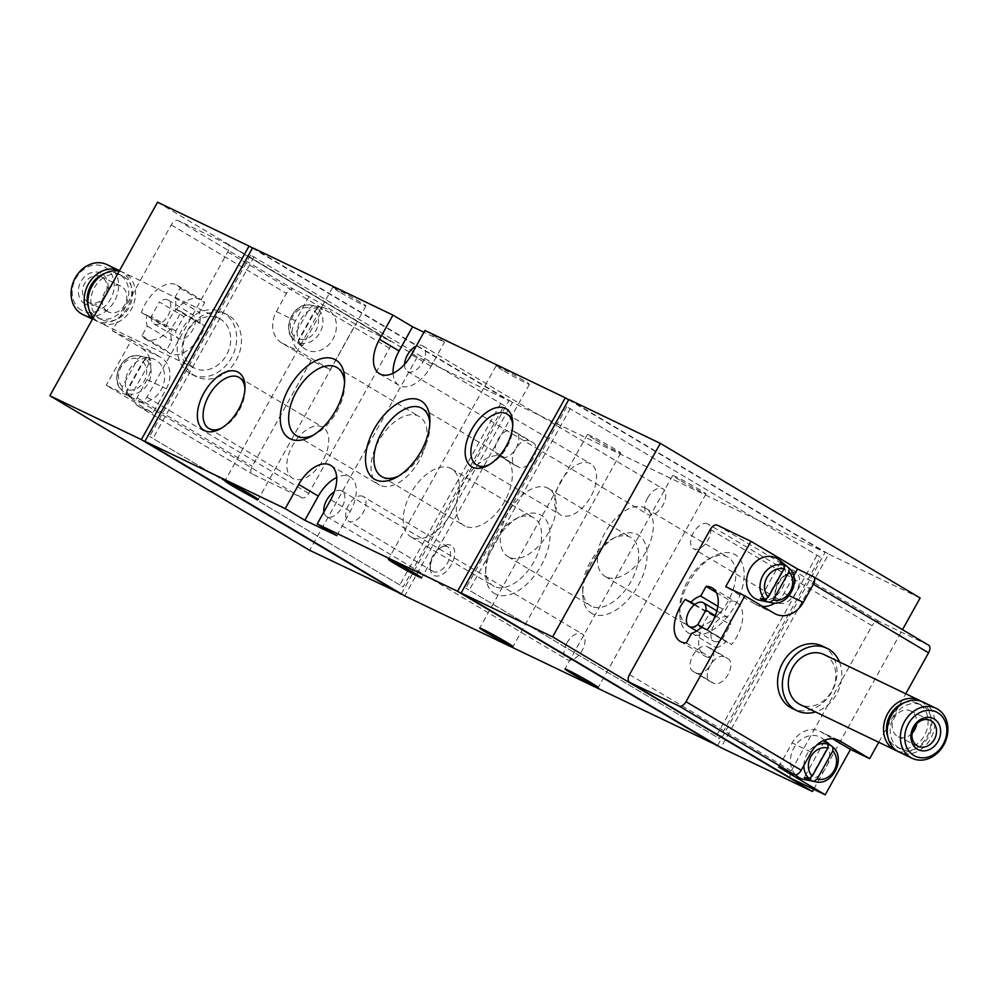 <?xml version="1.0" encoding="UTF-8"?>
<svg xmlns="http://www.w3.org/2000/svg" width="997" height="997" viewBox="0 0 997 997"><rect width="100%" height="100%" fill="white"/><g stroke="black" fill="none" stroke-linecap="round" stroke-linejoin="round"><path stroke-width="0.75" stroke-dasharray="4.99 3.74" d="M779.28 559.99A22.856 18.806 -64.4 0 1 783.106 586.647A22.856 18.806 -64.4 0 1 759.913 600.344M795.531 774.819A22.856 18.806 -64.4 0 1 796.129 744.535A22.856 18.806 -64.4 0 1 823.173 739.064A22.856 18.806 -64.4 0 1 826.999 765.721A22.856 18.806 -64.4 0 1 803.806 779.417M130.644 396.482A21.012 17.273 -64.4 0 1 126.195 393.965A21.012 17.273 -64.4 0 1 125.747 393.566L122.145 390.562A19.865 16.338 -64.4 0 1 119.565 367.482A19.865 16.338 -64.4 0 1 139.53 355.954A19.865 16.338 -64.4 0 1 141.163 356.403L145.874 357.387A21.012 17.273 -64.4 0 1 150.784 360.303L146.061 359.319A19.865 16.338 -64.4 0 1 148.167 383.309A19.865 16.338 -64.4 0 1 127.043 393.479L130.644 396.482L150.784 360.303M158.635 362.073A22.856 18.806 -64.4 0 1 160.218 391.41A22.856 18.806 -64.4 0 1 133.91 400.121A22.856 18.806 -64.4 0 1 131.891 398.7A22.856 18.806 -64.4 0 1 128.065 372.043A22.856 18.806 -64.4 0 1 151.245 358.334A22.856 18.806 -64.4 0 1 158.635 362.073M141.163 356.403L137.935 358.721L122.319 386.774L122.108 390.525C108.648 379.508 122.756 351.48 139.53 355.954L151.245 358.334M127.043 393.479L127.217 389.69L142.833 361.637L146.061 359.319M302.44 345.76A21.012 17.273 -64.4 0 1 298.003 343.23A21.012 17.273 -64.4 0 1 297.542 342.831L293.941 339.84A19.865 16.338 -64.4 0 1 291.361 316.747A19.865 16.338 -64.4 0 1 311.326 305.232A19.865 16.338 -64.4 0 1 312.958 305.668L317.682 306.652A21.012 17.273 -64.4 0 1 322.579 309.569L317.869 308.584A19.865 16.338 -64.4 0 1 319.962 332.574A19.865 16.338 -64.4 0 1 298.851 342.756L302.44 345.76L322.579 309.569M330.431 311.351A22.856 18.806 -64.4 0 1 332.013 340.687A22.856 18.806 -64.4 0 1 305.705 349.399A22.856 18.806 -64.4 0 1 303.686 347.978A22.856 18.806 -64.4 0 1 299.86 321.308A22.856 18.806 -64.4 0 1 323.053 307.612A22.856 18.806 -64.4 0 1 330.431 311.351M312.958 305.668L309.731 307.986L294.115 336.051L293.903 339.803C280.456 328.773 294.551 300.758 311.326 305.232L323.053 307.612M298.851 342.756L299.013 338.968L314.641 310.902L317.869 308.584M281.715 342.968A24.24 19.94 115.6 0 1 276.331 311.6L286.426 293.454A6.929 3.926 120.8 0 1 293.355 289.105L308.983 296.608L355.555 324.324L330.306 369.675L311.126 360.478L281.715 342.968L300.895 352.178A24.24 19.94 -64.4 0 1 295.523 320.797L308.983 296.608M227.54 244.253L178.151 220.561A6.929 3.926 -59.2 0 0 171.235 224.898L112.325 330.73L141.736 348.24L160.928 357.437A24.24 19.94 -64.4 0 1 166.3 388.818L152.84 413.007L106.268 385.291L140.029 401.479A6.929 3.926 -59.2 0 0 146.945 397.142L227.727 252.004A6.929 3.926 -59.2 0 0 227.715 244.34A6.929 3.926 -59.2 0 0 227.54 244.253L389.304 340.513L355.555 324.324M228.55 315.364A34.633 28.489 115.6 0 0 226.705 314.379A34.633 28.489 115.6 0 0 186.613 332.138A34.633 28.489 115.6 0 0 194.901 375.844A34.633 28.489 115.6 0 0 196.745 376.829A34.633 28.489 115.6 0 0 236.837 359.07A34.633 28.489 115.6 0 0 228.55 315.364M311.126 360.478L252.216 466.297A6.929 3.926 -59.2 0 0 252.229 473.961A6.929 3.926 -59.2 0 0 252.403 474.049L301.792 497.74A6.929 3.926 -59.2 0 0 308.709 493.403L389.491 348.265A6.929 3.926 -59.2 0 0 389.491 340.613A6.929 3.926 -59.2 0 0 389.304 340.513M141.736 348.24A24.24 19.94 115.6 0 1 147.12 379.608L137.013 397.753A6.929 3.926 -59.2 0 0 137.025 405.405A6.929 3.926 -59.2 0 0 137.2 405.505L152.84 413.007M180.719 311.438L175.023 308.709A20.787 11.79 -59.2 0 0 174.762 297.829L180.158 288.121A31.169 17.684 -59.2 0 0 176.98 285.167A31.169 17.684 -59.2 0 0 141.362 312.485L147.058 315.214A20.787 11.79 -59.2 0 0 147.319 326.094L141.923 335.802A31.169 17.684 -59.2 0 0 145.101 338.743A31.169 17.684 -59.2 0 0 180.719 311.438L205.232 326.031L199.537 323.29A20.787 11.79 -59.2 0 0 199.275 312.41L204.672 302.702A31.169 17.684 -59.2 0 0 201.494 299.761A31.169 17.684 -59.2 0 0 165.863 327.066L171.571 329.795A20.787 11.79 -59.2 0 0 171.833 340.675L166.437 350.383A31.169 17.684 -59.2 0 0 169.615 353.337A31.169 17.684 -59.2 0 0 205.232 326.031M112.325 330.73L131.517 339.94L106.268 385.291M820.381 557.211L566.819 406.739L820.381 557.211L719.398 738.64L465.836 588.168L719.398 738.64M504.146 405.53L250.583 255.058L504.146 405.53L403.174 586.946L149.612 436.474L403.174 586.946M401.33 593.9L508.869 400.694L417.369 356.801L309.656 550.319M710.387 681.624L713.939 683.331A14.195 8.051 -59.2 0 0 727.947 674.745A14.195 8.051 -59.2 0 0 728.097 658.73A14.195 8.051 -59.2 0 0 727.735 658.543L724.183 656.836A14.195 8.051 -59.2 0 0 710.176 665.423A14.195 8.051 -59.2 0 0 710.026 681.437A14.195 8.051 -59.2 0 0 710.387 681.624L696.778 673.125A14.195 8.051 -59.2 0 0 710.786 664.538A14.195 8.051 -59.2 0 0 710.948 648.524A14.195 8.051 -59.2 0 0 710.587 648.324L707.035 646.629A14.195 8.051 -59.2 0 0 693.027 655.216A14.195 8.051 -59.2 0 0 692.865 671.23A14.195 8.051 -59.2 0 0 693.227 671.417M515.524 465.562L519.076 467.269A14.195 8.051 -59.2 0 0 533.083 458.682A14.195 8.051 -59.2 0 0 533.233 442.668A14.195 8.051 -59.2 0 0 532.872 442.469L529.32 440.774A14.195 8.051 -59.2 0 0 515.312 449.36A14.195 8.051 -59.2 0 0 515.162 465.375A14.195 8.051 -59.2 0 0 515.524 465.562L501.915 457.062A14.195 8.051 -59.2 0 0 515.923 448.463A14.195 8.051 -59.2 0 0 516.085 432.461A14.195 8.051 -59.2 0 0 515.723 432.262L512.171 430.554A14.195 8.051 -59.2 0 0 498.164 439.154A14.195 8.051 -59.2 0 0 498.002 455.155A14.195 8.051 -59.2 0 0 498.363 455.355M450.893 545.272A17.323 9.82 -59.2 0 0 443.079 546.144A17.323 9.82 -59.2 0 0 430.243 567.717A17.323 9.82 -59.2 0 0 447.329 570.272A17.323 9.82 -59.2 0 0 450.893 545.272M795.731 572.777A17.323 9.82 -59.2 0 0 787.917 573.649A17.323 9.82 -59.2 0 0 775.08 595.221A17.323 9.82 -59.2 0 0 792.166 597.776A17.323 9.82 -59.2 0 0 795.731 572.777M495.696 594.187A45.575 25.86 120.8 0 1 485.651 573.686A45.575 25.86 120.8 0 1 519.425 516.907A45.575 25.86 120.8 0 1 547.453 551.104A45.575 25.86 120.8 0 1 495.696 594.187M689.812 633.668A45.575 25.86 120.8 0 1 679.755 613.155A45.575 25.86 120.8 0 1 713.54 556.388A45.575 25.86 120.8 0 1 741.569 590.585A45.575 25.86 120.8 0 1 689.812 633.668M592.754 613.928A45.575 25.86 120.8 0 1 582.709 593.414A45.575 25.86 120.8 0 1 616.482 536.648A45.575 25.86 120.8 0 1 644.511 570.845A45.575 25.86 120.8 0 1 592.754 613.928M647.651 497.914A14.893 8.45 -59.2 0 0 647.676 514.377A14.893 8.45 -59.2 0 0 662.556 505.903A14.893 8.45 -59.2 0 0 662.905 488.779A14.893 8.45 -59.2 0 0 647.651 497.914M566.869 643.053A14.893 8.45 -59.2 0 0 566.894 659.516A14.893 8.45 -59.2 0 0 581.774 651.029A14.893 8.45 -59.2 0 0 582.123 633.918A14.893 8.45 -59.2 0 0 566.869 643.053M717.553 745.594L825.092 552.375L512.421 402.389L404.707 595.907M920.144 597.976L828.644 554.083L720.931 747.6M813.677 789.25L902.497 629.655M679.568 480.031A19.055 0.798 29.1 0 1 672.688 475.444A19.055 0.798 29.1 0 1 689.725 484.019A19.055 0.798 29.1 0 1 705.976 493.976A19.055 0.798 29.1 0 1 696.729 489.639A19.055 0.798 29.1 0 1 679.568 480.031M594.287 439.116A19.055 0.798 29.1 0 1 587.407 434.542A19.055 0.798 29.1 0 1 604.444 443.104A19.055 0.798 29.1 0 1 620.707 453.074A19.055 0.798 29.1 0 1 611.448 448.725A19.055 0.798 29.1 0 1 594.287 439.116M502.949 370.423A19.055 0.798 29.1 0 1 496.082 365.849A19.055 0.798 29.1 0 1 513.119 374.411A19.055 0.798 29.1 0 1 529.37 384.381A19.055 0.798 29.1 0 1 520.122 380.031A19.055 0.798 29.1 0 1 502.949 370.423M339.516 292.021A19.055 0.798 29.1 0 1 332.637 287.448A19.055 0.798 29.1 0 1 349.673 296.009A19.055 0.798 29.1 0 1 365.924 305.979A19.055 0.798 29.1 0 1 356.677 301.63A19.055 0.798 29.1 0 1 339.516 292.021M424.934 330.456L444.537 342.121L423.937 332.238M568.664 399.785L825.092 552.375M252.602 247.792L512.421 402.389M629.518 674.595L791.282 770.855A6.929 3.926 -59.2 0 0 791.132 778.408M710.3 529.457L872.063 625.717L791.282 770.855M568.838 399.485L828.644 554.083M157.563 202.204L417.369 356.801M252.44 248.103L508.869 400.694M227.727 252.004L389.491 348.265M146.945 397.142L308.709 493.403M250.583 255.058L149.612 436.474M500.594 403.822L399.623 585.239M254.148 256.752L153.164 438.182M816.83 555.503L715.846 736.933M566.819 406.739L465.836 588.168M570.371 408.446L469.388 589.875M393.105 373.277A31.169 17.684 -59.2 0 0 399.149 385.428A31.169 17.684 -59.2 0 0 431.078 366.31L444.537 342.121M404.583 364.341A14.893 8.45 -59.2 0 0 407.474 371.445A14.893 8.45 -59.2 0 0 422.354 362.958A14.893 8.45 -59.2 0 0 422.703 345.847A14.893 8.45 -59.2 0 0 422.329 345.647A14.893 8.45 -59.2 0 0 416.248 346.071M323.925 511.935A14.893 8.45 -59.2 0 0 326.692 516.583A14.893 8.45 -59.2 0 0 341.572 508.096A14.893 8.45 -59.2 0 0 341.921 490.985A14.893 8.45 -59.2 0 0 341.547 490.773A14.893 8.45 -59.2 0 0 334.294 491.82M336.836 535.638L350.296 511.449A31.169 17.684 -59.2 0 0 350.246 476.99A31.169 17.684 -59.2 0 0 336.687 477.476M509.031 557.223A39.643 22.495 120.8 0 1 508.021 556.675A39.643 22.495 120.8 0 1 508.969 511.112A39.643 22.495 120.8 0 1 548.562 488.542A39.643 22.495 120.8 0 1 548.138 533.245A39.643 22.495 120.8 0 1 509.031 557.223M591.445 606.251A39.643 22.495 120.8 0 1 590.436 605.715A39.643 22.495 120.8 0 1 582.697 588.417A39.643 22.495 120.8 0 1 612.083 539.028A39.643 22.495 120.8 0 1 630.976 537.582A39.643 22.495 120.8 0 1 630.54 582.273A39.643 22.495 120.8 0 1 591.445 606.251M606.089 576.951A39.643 22.495 120.8 0 1 605.079 576.416A39.643 22.495 120.8 0 1 606.026 530.853A39.643 22.495 120.8 0 1 645.62 508.283A39.643 22.495 120.8 0 1 645.184 552.986A39.643 22.495 120.8 0 1 606.089 576.951M688.503 625.991A39.643 22.495 120.8 0 1 687.494 625.455A39.643 22.495 120.8 0 1 679.755 608.158A39.643 22.495 120.8 0 1 709.141 558.769A39.643 22.495 120.8 0 1 728.034 557.323A39.643 22.495 120.8 0 1 727.598 602.014A39.643 22.495 120.8 0 1 688.503 625.991M411.973 537.483A39.643 22.495 120.8 0 1 410.976 536.934A39.643 22.495 120.8 0 1 411.911 491.371A39.643 22.495 120.8 0 1 451.516 468.802A39.643 22.495 120.8 0 1 451.08 513.505A39.643 22.495 120.8 0 1 411.973 537.483M494.387 586.51A39.643 22.495 120.8 0 1 493.378 585.974A39.643 22.495 120.8 0 1 485.639 568.676A39.643 22.495 120.8 0 1 515.025 519.3A39.643 22.495 120.8 0 1 533.918 517.842A39.643 22.495 120.8 0 1 533.482 562.545A39.643 22.495 120.8 0 1 494.387 586.51M429.844 423.364A39.643 22.495 120.8 0 1 429.931 425.731A39.643 22.495 120.8 0 1 400.545 475.108A39.643 22.495 120.8 0 1 398.426 476.167M465.063 526.142A39.643 22.495 120.8 0 1 464.054 525.593A39.643 22.495 120.8 0 1 465.001 480.031A39.643 22.495 120.8 0 1 504.607 457.461A39.643 22.495 120.8 0 1 504.17 502.164A39.643 22.495 120.8 0 1 465.063 526.142M344.576 382.449A39.643 22.495 120.8 0 1 344.65 384.817A39.643 22.495 120.8 0 1 315.276 434.206A39.643 22.495 120.8 0 1 313.145 435.253M379.795 485.227A39.643 22.495 120.8 0 1 378.785 484.692A39.643 22.495 120.8 0 1 379.732 439.129A39.643 22.495 120.8 0 1 419.326 416.559A39.643 22.495 120.8 0 1 418.89 461.25A39.643 22.495 120.8 0 1 379.795 485.227M244.95 388.818A29.673 16.837 120.8 0 1 245 390.438A29.673 16.837 120.8 0 1 223.016 427.389A29.673 16.837 120.8 0 1 221.571 428.112M293.38 478.722A29.673 16.837 120.8 0 1 292.62 478.323A29.673 16.837 120.8 0 1 293.33 444.213A29.673 16.837 120.8 0 1 322.966 427.327A29.673 16.837 120.8 0 1 322.642 460.776A29.673 16.837 120.8 0 1 293.38 478.722M512.745 425.333A29.673 16.837 120.8 0 1 512.794 426.94A29.673 16.837 120.8 0 1 490.798 463.904A29.673 16.837 120.8 0 1 489.353 464.627M561.174 515.237A29.673 16.837 120.8 0 1 560.414 514.826A29.673 16.837 120.8 0 1 561.124 480.728A29.673 16.837 120.8 0 1 590.76 463.842A29.673 16.837 120.8 0 1 590.436 497.291A29.673 16.837 120.8 0 1 561.174 515.237M792.154 574.135A14.319 8.126 -59.2 0 0 785.698 574.845A14.319 8.126 -59.2 0 0 775.08 592.692A14.319 8.126 -59.2 0 0 777.872 598.935A14.319 8.126 -59.2 0 0 792.179 590.785A14.319 8.126 -59.2 0 0 792.515 574.322A14.319 8.126 -59.2 0 0 792.154 574.135M707.671 523.861A14.319 8.126 -59.2 0 0 693.551 532.523A14.319 8.126 -59.2 0 0 693.389 548.662A14.319 8.126 -59.2 0 0 693.762 548.861A14.319 8.126 -59.2 0 0 707.882 540.2A14.319 8.126 -59.2 0 0 708.032 524.061A14.319 8.126 -59.2 0 0 707.671 523.861M447.317 546.63A14.319 8.126 -59.2 0 0 440.861 547.353A14.319 8.126 -59.2 0 0 430.243 565.187A14.319 8.126 -59.2 0 0 433.034 571.443A14.319 8.126 -59.2 0 0 447.341 563.293A14.319 8.126 -59.2 0 0 447.678 546.83A14.319 8.126 -59.2 0 0 447.317 546.63M362.833 496.369A14.319 8.126 -59.2 0 0 348.713 505.018A14.319 8.126 -59.2 0 0 348.551 521.169A14.319 8.126 -59.2 0 0 348.925 521.369A14.319 8.126 -59.2 0 0 363.045 512.707A14.319 8.126 -59.2 0 0 363.195 496.556A14.319 8.126 -59.2 0 0 362.833 496.369M822.263 646.031A34.633 28.489 -64.4 0 1 832.969 689.575A34.633 28.489 -64.4 0 1 792.303 708.481M878.768 742.279L905.774 693.762M928.369 645.071L878.98 621.38A6.929 3.926 -59.2 0 0 872.063 625.717M330.306 369.675L300.895 352.178M131.517 339.94L160.928 357.437M778.657 767.092L792.117 742.902A24.24 19.94 -64.4 0 1 819.758 731.25A24.24 19.94 -64.4 0 1 821.054 731.948L832.657 738.839M793.687 575.942L784.078 593.203A24.24 19.94 -64.4 0 1 774.993 603.023M762.73 606.463A24.24 19.94 -64.4 0 1 756.436 604.855A24.24 19.94 -64.4 0 1 755.14 604.157L725.729 586.66M297.542 342.831L317.682 306.652M125.747 393.566L145.874 357.387M810.486 778.034L828.507 745.656M824.419 741.282L804.28 777.461M766.593 598.96L784.614 566.583M780.526 562.208L760.387 598.387M141.923 335.802L166.437 350.383M147.319 326.094L171.833 340.675M175.023 308.709L199.537 323.29M174.762 297.829L199.275 312.41M180.158 288.121L204.672 302.702M141.362 312.485L165.863 327.066M147.058 315.214L171.571 329.795M175.833 331.079L151.32 316.485L159.395 301.979L183.909 316.56L175.833 331.079A13.858 7.864 -59.2 0 0 178.463 338.457A13.858 7.864 -59.2 0 0 192.309 330.568A13.858 7.864 -59.2 0 0 192.633 314.641A13.858 7.864 -59.2 0 0 183.909 316.56M151.32 316.485A13.858 7.864 -59.2 0 0 153.962 323.863A13.858 7.864 -59.2 0 0 167.795 315.974A13.858 7.864 -59.2 0 0 168.132 300.06A13.858 7.864 -59.2 0 0 159.395 301.979M707.135 629.842L731.636 644.423A31.169 17.684 -59.2 0 0 736.646 602.437A31.169 17.684 -59.2 0 0 730.589 600.954L725.193 610.663A20.787 11.79 -59.2 0 0 715.485 616.757L709.777 614.015A31.169 17.684 -59.2 0 0 704.767 656.014A31.169 17.684 -59.2 0 0 710.824 657.497L716.232 647.788A20.787 11.79 -59.2 0 0 725.941 641.694L731.636 644.423M701.427 627.113L725.941 641.694M716.332 592.467L730.589 600.954M717.852 606.288L725.193 610.663M694.809 604.456L715.485 616.757M694.336 604.83L709.777 614.015M686.322 642.903L710.824 657.497M691.719 633.207L716.232 647.788M715.298 615.685L730.44 624.695A13.858 7.864 -59.2 0 0 727.798 617.317A13.858 7.864 -59.2 0 0 713.952 625.206A13.858 7.864 -59.2 0 0 713.628 641.133A13.858 7.864 -59.2 0 0 722.351 639.202L730.44 624.695M704.493 628.571L722.351 639.202M839.474 661.971A34.633 28.489 -64.4 0 1 815.509 711.933M923.023 702.038A27.704 22.794 -64.4 0 1 931.584 736.883A27.704 22.794 -64.4 0 1 899.057 752.012M899.257 748.186A24.24 19.94 -64.4 0 1 893.462 717.603A24.24 19.94 -64.4 0 1 921.527 705.166A24.24 19.94 -64.4 0 1 929.017 735.649A24.24 19.94 -64.4 0 1 900.553 748.884A24.24 19.94 -64.4 0 1 899.257 748.186M904.017 702.86A24.24 19.94 -64.4 0 1 917.788 703.371A24.24 19.94 -64.4 0 1 925.278 733.854A24.24 19.94 -64.4 0 1 896.814 747.089A24.24 19.94 -64.4 0 1 895.53 746.404A24.24 19.94 -64.4 0 1 887.804 736.671M921.103 701.252A27.704 22.794 -64.4 0 1 927.858 735.088A27.704 22.794 -64.4 0 1 897.238 751.003M824.07 654.568A27.704 22.794 -64.4 0 1 832.632 689.413A27.704 22.794 -64.4 0 1 800.093 704.543M912.105 733.306A14.319 11.777 -64.4 0 1 898.272 736.783A14.319 11.777 -64.4 0 1 897.512 736.372A14.319 11.777 -64.4 0 1 894.085 718.301A14.319 11.777 -64.4 0 1 910.66 710.961A14.319 11.777 -64.4 0 1 911.42 711.372A14.319 11.777 -64.4 0 1 916.604 723.922M190.103 373.539A34.633 28.489 -64.4 0 1 181.815 329.845A34.633 28.489 -64.4 0 1 221.907 312.073A34.633 28.489 -64.4 0 1 232.613 355.617A34.633 28.489 -64.4 0 1 191.947 374.536A34.633 28.489 -64.4 0 1 190.103 373.539M193.468 367.494A27.704 22.794 -64.4 0 1 186.838 332.537A27.704 22.794 -64.4 0 1 218.916 318.317A27.704 22.794 -64.4 0 1 227.478 353.162A27.704 22.794 -64.4 0 1 194.938 368.279A27.704 22.794 -64.4 0 1 193.468 367.494M119.191 271.147A27.704 22.794 -64.4 0 1 123.69 272.642A27.704 22.794 -64.4 0 1 132.252 307.475A27.704 22.794 -64.4 0 1 99.725 322.604A27.704 22.794 -64.4 0 1 98.242 321.819A27.704 22.794 -64.4 0 1 93.319 317.619M99.924 318.791A24.24 19.94 -64.4 0 1 94.129 288.208A24.24 19.94 -64.4 0 1 122.195 275.77A24.24 19.94 -64.4 0 1 129.685 306.253A24.24 19.94 -64.4 0 1 101.22 319.489A24.24 19.94 -64.4 0 1 99.924 318.791M104.685 273.465A24.24 19.94 -64.4 0 1 118.456 273.976A24.24 19.94 -64.4 0 1 125.946 304.459A24.24 19.94 -64.4 0 1 97.482 317.694A24.24 19.94 -64.4 0 1 96.198 316.996A24.24 19.94 -64.4 0 1 88.471 307.275M119.952 270.848L119.478 270.623A27.704 22.794 -64.4 0 1 119.952 270.848A27.704 22.794 -64.4 0 1 128.526 305.693A27.704 22.794 -64.4 0 1 95.986 320.822A27.704 22.794 -64.4 0 1 94.516 320.025A27.704 22.794 -64.4 0 1 92.671 318.778M106.841 264.566A27.704 22.794 -64.4 0 1 115.403 299.399A27.704 22.794 -64.4 0 1 82.876 314.529M81.318 310.167A24.526 20.164 -64.4 0 1 84.159 269.115A24.526 20.164 -64.4 0 1 114.219 286.999A24.526 20.164 -64.4 0 1 81.318 310.167M84.807 303.886A17.323 14.245 -64.4 0 1 86.826 274.885A17.323 14.245 -64.4 0 1 108.05 287.522A17.323 14.245 -64.4 0 1 84.807 303.886M107.589 311.488A14.319 11.777 -64.4 0 1 104.162 293.43A14.319 11.777 -64.4 0 1 120.737 286.077A14.319 11.777 -64.4 0 1 125.161 304.085A14.319 11.777 -64.4 0 1 108.349 311.899A14.319 11.777 -64.4 0 1 107.589 311.488M87.811 302.004A14.319 11.777 -64.4 0 1 84.384 283.933A14.319 11.777 -64.4 0 1 100.959 276.593A14.319 11.777 -64.4 0 1 105.383 294.589A14.319 11.777 -64.4 0 1 88.571 302.415A14.319 11.777 -64.4 0 1 87.811 302.004M789.013 568.128A19.865 16.338 -64.4 0 1 791.606 591.209A19.865 16.338 -64.4 0 1 771.641 602.724M832.906 747.202A19.865 16.338 -64.4 0 1 835.498 770.282A19.865 16.338 -64.4 0 1 815.534 781.798M803.894 765.409A19.865 16.338 -64.4 0 1 816.805 745.058M122.319 386.774A16.438 13.522 -64.4 0 1 120.936 367.282A16.438 13.522 -64.4 0 1 137.935 358.721M142.833 361.637A16.438 13.522 -64.4 0 1 144.216 381.128A16.438 13.522 -64.4 0 1 127.217 389.69M294.115 336.051A16.438 13.522 -64.4 0 1 292.744 316.56A16.438 13.522 -64.4 0 1 309.731 307.986M314.641 310.902A16.438 13.522 -64.4 0 1 316.012 330.406A16.438 13.522 -64.4 0 1 299.013 338.968M178.151 220.561L293.355 289.105M171.235 224.898L286.426 293.454M137.013 397.753L252.216 466.297M137.2 405.505L252.403 474.049M140.029 401.479L301.792 497.74M411.474 354.645L431.078 366.31M330.692 499.784L350.296 511.449M717.217 525.12L878.98 621.38M276.331 311.6L295.523 320.797M147.12 379.608L166.3 388.818M837.592 739.874L821.054 731.948M811.309 752.099L792.117 742.902M774.32 613.367L755.14 604.157M789.163 595.645L784.078 593.203M501.915 457.062L519.076 467.269M515.723 432.262L532.872 442.469M512.171 430.554L529.32 440.774M696.778 673.125L713.939 683.331M710.587 648.324L727.735 658.543M707.035 646.629L724.183 656.836M824.519 740.185L823.173 739.064M126.195 393.965L131.891 398.7M298.003 343.23L303.686 347.978M137.025 405.405L252.229 473.961M379.545 373.763L399.149 385.428M330.643 465.325L350.246 476.99M326.692 516.583L566.894 659.516M341.921 490.985L582.123 633.918M407.474 371.445L647.676 514.377M422.703 345.847L662.905 488.779M508.021 556.675L590.436 605.715M548.562 488.542L630.976 537.582M582.697 588.417L582.709 593.414M612.083 539.028L616.482 536.648M605.079 576.416L687.494 625.455M645.62 508.283L728.034 557.323M679.755 608.158L679.755 613.155M709.141 558.769L713.54 556.388M410.976 536.934L493.378 585.974M451.516 468.802L533.918 517.842M485.639 568.676L485.651 573.686M515.025 519.3L519.425 516.907M429.931 425.731L429.919 420.722M400.545 475.108L396.145 477.488M381.652 476.554L464.054 525.593M422.192 408.434L504.607 457.461M344.65 384.817L344.65 379.82M315.276 434.206L310.865 436.586M296.371 435.652L378.785 484.692M336.924 367.519L419.326 416.559M245 390.438L245 387.035M223.016 427.389L220.025 429.009M208.871 428.486L292.62 478.323M239.218 377.489L322.966 427.327M512.794 426.94L512.794 423.551M490.798 463.904L487.82 465.524M476.666 464.988L560.414 514.826M506.999 414.004L590.76 463.842M332.637 287.448L224.923 480.965M365.924 305.979L258.211 499.497M496.082 365.849L388.369 559.367M529.37 384.381L421.656 577.899M587.407 434.542L479.707 628.06M620.707 453.074L512.994 646.592M672.688 475.444L564.975 668.962M705.976 493.976L598.262 687.494M775.08 592.692L775.08 595.221M785.698 574.845L787.917 573.649M792.515 574.322L708.032 524.061M777.872 598.935L693.389 548.662M430.243 565.187L430.243 567.717M440.861 547.353L443.079 546.144M447.678 546.83L363.195 496.556M433.034 571.443L348.551 521.169M227.715 244.34L389.491 340.613M838.951 740.447L819.758 731.25M775.616 614.065L756.436 604.855M145.101 338.743L169.615 353.337M176.98 285.167L201.494 299.761M153.962 323.863L178.463 338.457M168.132 300.06L192.633 314.641M712.145 587.856L736.646 602.437M680.253 641.432L704.767 656.014M696.666 631.039L713.628 641.133M716.893 610.837L727.798 617.317M921.527 705.166L917.788 703.371M900.553 748.884L896.814 747.089M930.438 720.445L910.66 710.961M918.05 746.267L898.272 736.783M226.705 314.379L221.907 312.073M196.745 376.829L191.947 374.536M218.916 318.317L123.69 272.642M194.938 368.279L99.725 322.604M122.195 275.77L118.456 273.976M101.22 319.489L97.482 317.694M95.986 320.822L92.472 319.127M120.737 286.077L100.959 276.593M108.349 311.899L88.571 302.415M516.085 432.461L533.233 442.668M498.002 455.155L515.162 465.375M710.948 648.524L728.097 658.73M692.865 671.23L710.026 681.437"/><path stroke-width="1.5" d="M773.223 599.97L788.851 571.904A16.438 13.522 -64.4 0 1 790.222 591.408A16.438 13.522 -64.4 0 1 773.223 599.97L770.008 602.288L765.285 601.303L766.593 598.96M783.941 568.988L768.326 597.053A16.438 13.522 -64.4 0 1 766.955 577.562A16.438 13.522 -64.4 0 1 783.941 568.988L784.116 565.212L780.526 562.208A21.012 17.273 115.6 0 1 784.963 564.726L779.28 559.99A22.856 18.806 -64.4 0 0 750.741 567.605A22.856 18.806 -64.4 0 0 755.041 598.474A22.856 18.806 -64.4 0 0 759.913 600.344L771.641 602.724A19.865 16.338 -64.4 0 1 770.008 602.288M788.851 571.904L789.063 568.165C802.51 579.182 788.415 607.198 771.641 602.724M765.285 601.303A21.012 17.273 115.6 0 1 762.693 600.094A21.012 17.273 115.6 0 1 760.387 598.387L765.098 599.371L768.326 597.053M789.013 568.128L785.424 565.125A21.012 17.273 115.6 0 0 784.963 564.726M817.129 779.043L832.744 750.978A16.438 13.522 -64.4 0 1 834.115 770.482A16.438 13.522 -64.4 0 1 817.129 779.043L813.901 781.361L809.178 780.377L810.486 778.034M827.834 748.062L812.219 776.127A16.438 13.522 -64.4 0 1 810.848 756.636A16.438 13.522 -64.4 0 1 827.834 748.062L828.009 744.285L824.419 741.282A21.012 17.273 115.6 0 1 828.856 743.799L824.519 740.185M832.744 750.978L832.956 747.239C846.403 758.256 832.308 786.284 815.534 781.798A19.865 16.338 -64.4 0 1 813.901 781.361M809.178 780.377A21.012 17.273 115.6 0 1 806.585 779.168A21.012 17.273 115.6 0 1 804.28 777.461L808.991 778.445L812.219 776.127M815.534 781.798L803.806 779.417A22.856 18.806 -64.4 0 1 798.933 777.548A22.856 18.806 -64.4 0 1 795.531 774.819M832.906 747.202L829.317 744.198A21.012 17.273 115.6 0 0 828.856 743.799M472.615 467.219A33.699 19.117 120.8 0 1 479.557 418.578A33.699 19.117 120.8 0 1 512.794 423.551A33.699 19.117 120.8 0 1 487.82 465.524A33.699 19.117 120.8 0 1 472.615 467.219M204.821 430.704A33.699 19.117 120.8 0 1 211.775 382.063A33.699 19.117 120.8 0 1 245 387.035A33.699 19.117 120.8 0 1 220.025 429.009A33.699 19.117 120.8 0 1 204.821 430.704M290.314 438.879A45.575 25.86 120.8 0 1 299.711 373.102A45.575 25.86 120.8 0 1 344.65 379.82A45.575 25.86 120.8 0 1 310.865 436.586A45.575 25.86 120.8 0 1 290.314 438.879M375.582 479.781A45.575 25.86 120.8 0 1 384.979 414.004A45.575 25.86 120.8 0 1 429.919 420.722A45.575 25.86 120.8 0 1 396.145 477.488A45.575 25.86 120.8 0 1 375.582 479.781M252.602 247.792L144.901 441.31L285.242 508.632L298.714 484.442L318.317 496.107L304.858 520.297L336.836 535.638L317.22 523.973L457.573 591.296L565.287 397.778L424.934 330.456L411.474 354.645A31.169 17.684 -59.2 0 1 379.545 373.763A31.169 17.684 -59.2 0 1 379.496 339.304L392.955 315.114L252.602 247.792M317.22 523.973L330.692 499.784A31.169 17.684 -59.2 0 0 330.643 465.325A31.169 17.684 -59.2 0 0 298.714 484.442M49.85 395.722L141.337 439.602L249.051 246.085L157.563 202.204L49.85 395.722L309.656 550.319L401.33 593.9M568.838 399.485L461.125 593.003L552.612 636.884L660.326 443.366L568.838 399.485M144.901 441.31L404.707 595.907L717.553 745.594M461.125 593.003L720.931 747.6L812.43 791.493L813.677 789.25M902.497 629.655L920.144 597.976L660.326 443.366M565.287 397.778L568.664 399.785M423.937 332.238L412.559 326.779L392.955 315.114M571.854 673.548A19.055 0.798 29.1 0 1 564.975 668.962A19.055 0.798 29.1 0 1 582.011 677.536A19.055 0.798 29.1 0 1 598.262 687.494A19.055 0.798 29.1 0 1 589.015 683.157A19.055 0.798 29.1 0 1 571.854 673.548M486.573 632.634A19.055 0.798 29.1 0 1 479.707 628.06A19.055 0.798 29.1 0 1 496.73 636.622A19.055 0.798 29.1 0 1 512.994 646.592A19.055 0.798 29.1 0 1 503.747 642.242A19.055 0.798 29.1 0 1 486.573 632.634M395.248 563.941A19.055 0.798 29.1 0 1 388.369 559.367A19.055 0.798 29.1 0 1 405.405 567.929A19.055 0.798 29.1 0 1 421.656 577.899A19.055 0.798 29.1 0 1 412.409 573.549A19.055 0.798 29.1 0 1 395.248 563.941M231.803 485.539A19.055 0.798 29.1 0 1 224.923 480.965A19.055 0.798 29.1 0 1 241.959 489.527A19.055 0.798 29.1 0 1 258.211 499.497A19.055 0.798 29.1 0 1 248.963 495.148A19.055 0.798 29.1 0 1 231.803 485.539M285.242 508.632L304.858 520.297M457.573 591.296L717.379 745.893M552.612 636.884L812.43 791.493M803.258 602.412L813.365 584.267A6.929 3.926 120.8 0 0 813.353 576.615A6.929 3.926 120.8 0 0 813.178 576.515L797.538 569.013L750.965 541.309L717.217 525.12A6.929 3.926 -59.2 0 0 710.3 529.457L629.518 674.595A6.929 3.926 -59.2 0 0 629.531 682.247A6.929 3.926 -59.2 0 0 629.705 682.347L679.094 706.038A6.929 3.926 -59.2 0 0 686.011 701.689L744.909 595.87L774.32 613.367A24.24 19.94 -64.4 0 0 775.616 614.065A24.24 19.94 -64.4 0 0 803.258 602.412L789.163 595.645M249.051 246.085L252.44 248.103M141.337 439.602L401.155 594.212M412.559 326.779L399.099 350.969A31.169 17.684 -59.2 0 0 393.105 373.277M416.248 346.071A14.893 8.45 -59.2 0 0 407.449 354.982A14.893 8.45 -59.2 0 0 404.583 364.341M334.294 491.82A14.893 8.45 -59.2 0 0 326.667 500.12A14.893 8.45 -59.2 0 0 323.925 511.935M336.687 477.476A31.169 17.684 -59.2 0 0 318.317 496.107M398.426 476.167A39.643 22.495 120.8 0 1 382.661 477.102A39.643 22.495 120.8 0 1 381.652 476.554A39.643 22.495 120.8 0 1 382.599 430.991A39.643 22.495 120.8 0 1 422.192 408.434A39.643 22.495 120.8 0 1 429.844 423.364M313.145 435.253A39.643 22.495 120.8 0 1 297.38 436.2A39.643 22.495 120.8 0 1 296.371 435.652A39.643 22.495 120.8 0 1 297.318 390.089A39.643 22.495 120.8 0 1 336.924 367.519A39.643 22.495 120.8 0 1 344.576 382.449M221.571 428.112A29.673 16.837 120.8 0 1 209.619 428.884A29.673 16.837 120.8 0 1 208.871 428.486A29.673 16.837 120.8 0 1 209.582 394.376A29.673 16.837 120.8 0 1 239.218 377.489A29.673 16.837 120.8 0 1 244.95 388.818M489.353 464.627A29.673 16.837 120.8 0 1 477.413 465.4A29.673 16.837 120.8 0 1 476.666 464.988A29.673 16.837 120.8 0 1 477.364 430.891A29.673 16.837 120.8 0 1 506.999 414.004A29.673 16.837 120.8 0 1 512.745 425.333M791.132 778.408A6.929 3.926 -59.2 0 0 791.294 778.507A6.929 3.926 -59.2 0 0 791.468 778.607L825.229 794.796L778.657 767.092L794.285 774.582A6.929 3.926 -59.2 0 0 801.214 770.245L811.309 752.099A24.24 19.94 -64.4 0 1 838.951 740.447A24.24 19.94 -64.4 0 1 840.247 741.145L869.658 758.642L878.768 742.279M815.509 711.933A34.633 28.489 -64.4 0 1 797.102 710.786L792.303 708.481A34.633 28.489 -64.4 0 1 790.459 707.496A34.633 28.489 -64.4 0 1 782.171 663.79A34.633 28.489 -64.4 0 1 822.263 646.031L827.061 648.324A34.633 28.489 -64.4 0 1 839.474 661.971M905.774 693.762L928.556 652.823A6.929 3.926 -59.2 0 0 928.556 645.159A6.929 3.926 -59.2 0 0 928.369 645.071L813.515 576.715M706.075 586.373L700.679 596.069A20.787 11.79 -59.2 0 0 690.971 602.163L685.263 599.434A31.169 17.684 -59.2 0 0 680.253 641.432A31.169 17.684 -59.2 0 0 686.322 642.903L691.719 633.207A20.787 11.79 -59.2 0 0 701.427 627.113L707.135 629.842A31.169 17.684 -59.2 0 0 712.145 587.856A31.169 17.684 -59.2 0 0 706.075 586.373L716.332 592.467M750.965 541.309L725.729 586.66L744.909 595.87M869.658 758.642L850.466 749.445L825.229 794.796M832.657 738.839L850.466 749.445M774.993 603.023A24.24 19.94 -64.4 0 1 762.73 606.463M797.538 569.013L793.687 575.942M828.507 745.656L829.317 744.198M784.614 566.583L785.424 565.125M700.679 596.069L717.852 606.288M690.971 602.163L694.809 604.456M685.263 599.434L694.336 604.83M715.298 615.685L705.926 610.114A13.858 7.864 -59.2 0 0 703.284 602.736A13.858 7.864 -59.2 0 0 689.45 610.625A13.858 7.864 -59.2 0 0 689.114 626.54A13.858 7.864 -59.2 0 0 697.85 624.62L704.493 628.571M705.926 610.114L697.85 624.62M797.102 710.786A34.633 28.489 -64.4 0 1 795.257 709.789A34.633 28.489 -64.4 0 1 786.969 666.096A34.633 28.489 -64.4 0 1 827.061 648.324M913.863 755.502A24.526 20.164 -64.4 0 1 916.717 714.45A24.526 20.164 -64.4 0 1 946.764 732.334A24.526 20.164 -64.4 0 1 913.863 755.502M917.365 749.221A17.323 14.245 -64.4 0 1 919.371 720.22A17.323 14.245 -64.4 0 1 940.607 732.857A17.323 14.245 -64.4 0 1 917.365 749.221M910.685 757.508A27.704 22.794 -64.4 0 1 904.055 722.538A27.704 22.794 -64.4 0 1 936.133 708.331A27.704 22.794 -64.4 0 1 944.695 743.164A27.704 22.794 -64.4 0 1 912.168 758.293A27.704 22.794 -64.4 0 1 910.685 757.508M912.168 758.293L899.057 752.012A27.704 22.794 -64.4 0 1 897.574 751.215A27.704 22.794 -64.4 0 1 890.944 716.257A27.704 22.794 -64.4 0 1 923.023 702.038L936.133 708.331M887.804 736.671A24.24 19.94 -64.4 0 1 904.017 702.86M897.238 751.003A27.704 22.794 -64.4 0 1 895.318 750.218A27.704 22.794 -64.4 0 1 893.848 749.42A27.704 22.794 -64.4 0 1 887.218 714.463A27.704 22.794 -64.4 0 1 919.284 700.255A27.704 22.794 -64.4 0 1 921.103 701.252M895.318 750.218L800.093 704.543A27.704 22.794 -64.4 0 1 798.622 703.745A27.704 22.794 -64.4 0 1 791.992 668.788A27.704 22.794 -64.4 0 1 824.07 654.568L919.284 700.255M917.29 745.856A14.319 11.777 -64.4 0 1 913.863 727.798A14.319 11.777 -64.4 0 1 930.438 720.445A14.319 11.777 -64.4 0 1 934.862 738.453A14.319 11.777 -64.4 0 1 918.05 746.267A14.319 11.777 -64.4 0 1 917.29 745.856M916.604 723.922A14.319 11.777 -64.4 0 1 912.105 733.306M93.319 317.619A27.704 22.794 -64.4 0 1 92.098 285.952A27.704 22.794 -64.4 0 1 119.191 271.147M88.471 307.275A24.24 19.94 -64.4 0 1 104.685 273.465M92.671 318.778A27.704 22.794 -64.4 0 1 88.359 284.17A27.704 22.794 -64.4 0 1 119.478 270.623L106.841 264.566A27.704 22.794 -64.4 0 0 74.775 278.774A27.704 22.794 -64.4 0 0 81.393 313.731A27.704 22.794 -64.4 0 0 82.876 314.529L92.472 319.127M765.098 599.371A19.865 16.338 -64.4 0 1 762.992 575.381A19.865 16.338 -64.4 0 1 784.116 565.212M808.991 778.445A19.865 16.338 -64.4 0 1 803.894 765.409M816.805 745.058A19.865 16.338 -64.4 0 1 828.009 744.285M379.496 339.304L399.099 350.969M679.094 706.038L794.285 774.582M686.011 701.689L801.214 770.245M813.365 584.267L928.556 652.823M629.705 682.347L791.468 778.607M840.247 741.145L837.592 739.874M813.353 576.615L928.556 645.159M629.531 682.247L791.294 778.507M689.114 626.54L696.666 631.039M703.284 602.736L716.893 610.837"/></g></svg>
